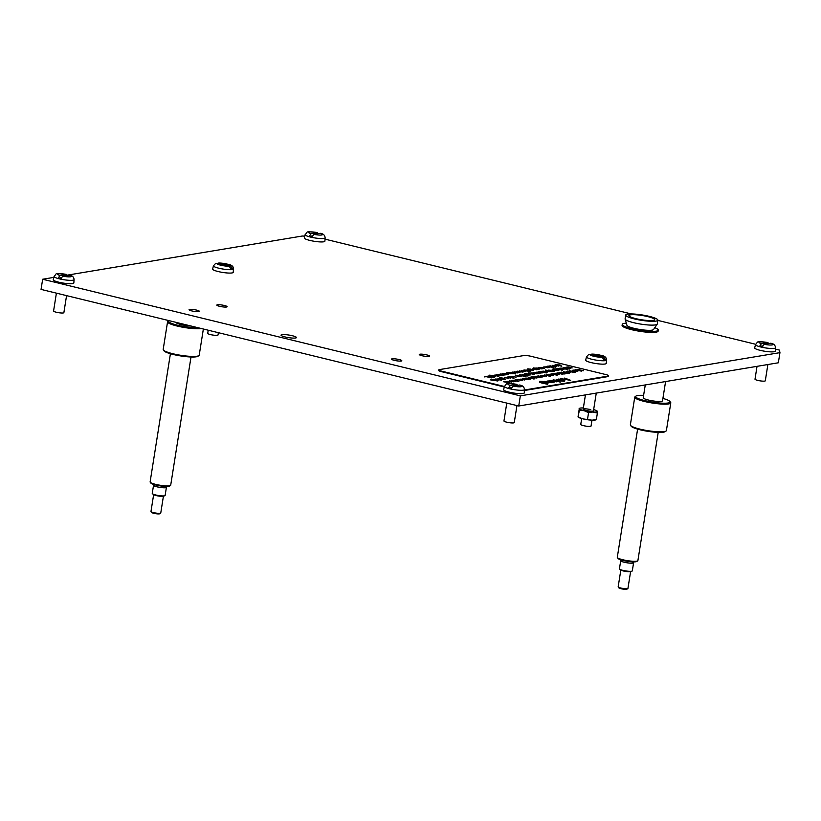 <?xml version="1.0" encoding="UTF-8"?>
<svg xmlns="http://www.w3.org/2000/svg" width="821" height="821" viewBox="0 0 821 821"><rect width="100%" height="100%" fill="white"/><g stroke="black" fill="none" stroke-linecap="round" stroke-linejoin="round"><path stroke-width="1.23" d="M196.63 310.112A5.213 0.862 9 0 0 189.066 309.702A5.213 0.862 9 0 0 191.806 310.923A5.213 0.862 9 0 0 199.359 311.333A5.213 0.862 9 0 0 196.63 310.112M399.078 359.536A5.213 0.862 9 0 0 391.514 359.126A5.213 0.862 9 0 0 394.244 360.337A5.213 0.862 9 0 0 401.808 360.758A5.213 0.862 9 0 0 399.078 359.536M292.358 335.738A7.82 1.293 9 0 0 281.018 335.122A7.82 1.293 9 0 0 285.123 336.949A7.82 1.293 9 0 0 296.463 337.564A7.82 1.293 9 0 0 292.358 335.738M426.838 354.918A5.213 0.862 9 0 0 419.274 354.498A5.213 0.862 9 0 0 422.004 355.719A5.213 0.862 9 0 0 429.568 356.129A5.213 0.862 9 0 0 426.838 354.918M224.39 305.494A5.213 0.862 9 0 0 216.826 305.084A5.213 0.862 9 0 0 219.556 306.305A5.213 0.862 9 0 0 227.119 306.715A5.213 0.862 9 0 0 224.39 305.494M53.837 277.385L42.661 279.243L520.34 395.855L779.95 352.64L779.427 350.085L775.414 349.099M755.607 344.266L657.847 320.406M631.359 313.94L325.034 239.157M304.745 236.15L302.272 236.027L67.219 275.158M520.34 395.855L518.728 406.005L778.339 362.79L779.95 352.64M42.661 279.243L41.05 289.403L518.728 406.005M489.757 377.496L491.307 377.927M488.423 376.008L492.456 377.044M493.862 376.511L489.685 375.146L494.54 375.854L495.535 376.562L494.468 376.716M489.829 375.608L492.107 375.33M490.219 375.269L491.225 375.926L494.54 375.854M499.691 375.033L496.962 374.766L499.702 375.844L497.68 375.351L496.459 374.643L501.549 375.536M496.962 374.766L499.845 375.813M496.448 374.694L499.681 375.084M502.585 373.658L506.742 374.674L505.705 374.869L500.646 373.976L505.243 374.735L502.585 373.658L506.608 374.694M500.769 374.007L504.894 374.345M506.783 372.324L512.468 373.719L508.076 373.596L507.07 372.878L508.794 372.929L506.783 372.324L512.335 373.74M506.773 373.011L508.794 372.929M514.11 371.739L518.267 372.755L517.23 372.95L512.181 372.057L516.768 372.816L514.11 371.739L518.143 372.775M512.294 372.087L516.419 372.426M519.375 370.856L523.531 371.872L522.495 372.077L517.435 371.184L522.033 371.944L519.375 370.856L523.398 371.892M517.558 371.215L521.674 371.554M524.67 369.973L530.777 371.359L524.691 370.825L523.706 370.107L524.67 369.973M523.706 370.158L525.44 370.168M531.967 370.168L527.78 368.803L532.644 369.512L533.64 370.22L532.572 370.374M527.934 369.265L530.212 368.988M528.324 368.927L529.329 369.583L532.644 369.512M537.498 369.255L533.311 367.88L538.176 368.588L539.171 369.296L538.104 369.45M533.465 368.342L535.744 368.065M533.855 368.003L534.861 368.66L538.176 368.588M543.605 368.537L539.181 367.562L543.594 367.685L544.569 368.403L543.605 368.537M539.305 367.592L543.594 367.685M545.965 366.618L549.803 367.213L546.027 367.008M545.555 366.946L548.674 366.833M548.664 366.884L549.721 367.541M552.533 367.634L553.231 367.654M552.451 365.355L556.474 366.392M561.8 366.197L555.694 364.811L560.107 364.935L561.092 365.653L559.317 365.591L561.8 366.197M555.817 364.842L560.107 364.935M497.947 380.287L493.667 379.23L498.285 380.133M495.915 380.164L497.444 380.215L496.767 379.61M493.595 379.641L496.992 379.548M500.872 380.359L501.569 380.369M499.363 378.317L505.069 379.764M504.628 377.444L508.651 378.481M513.977 378.276L507.871 376.901L512.283 377.024L513.269 377.742L511.493 377.67L513.977 378.276M507.994 376.931L512.283 377.024M515.342 375.659L519.365 376.695M520.021 374.879L525.337 376.418L520.093 375.515L519.313 374.961L519.939 374.94L524.814 376.295L520.021 374.879M520.093 375.515L519.303 375.012L519.939 374.94M519.857 375.084L522.546 375.659M523.059 375.813L524.701 376.039M527.421 375.864L528.16 375.885M524.352 374.16L528.375 375.197M532.583 374.191L528.396 372.826L533.25 373.534L534.245 374.243L533.178 374.397M528.539 373.288L530.818 373.011M528.929 372.95L529.935 373.606L533.25 373.534M538.402 372.713L535.672 372.447L538.412 373.524L536.39 373.032L535.169 372.324L540.259 373.216M535.672 372.447L538.555 373.504M535.159 372.375L538.391 372.765M541.296 371.338L545.452 372.354L544.415 372.549L539.366 371.656L543.954 372.416L541.296 371.338L545.318 372.375M539.479 371.687L543.605 372.026M545.493 370.014L551.178 371.4L546.786 371.277L545.78 370.558L547.504 370.61L545.493 370.014L551.045 371.42M545.483 370.702L547.504 370.61M552.42 369.666L556.258 370.261L552.482 370.014M551.999 369.994L555.119 369.881M555.109 369.932L556.166 370.599M556.73 368.762L560.753 369.799M562.067 369.614L557.808 368.557L562.057 369.666M560.733 369.501L561.287 369.306M558.362 368.957L557.808 368.557L558.998 368.588M558.331 368.68L559.08 368.988M566.305 369.388L567.034 369.419M564.992 369.101L560.558 368.126L564.971 368.249L565.956 368.968L564.992 369.101M560.681 368.157L564.971 368.249M568.419 367.716L565.69 367.459L568.696 368.485L566.408 368.034L565.187 367.326L570.277 368.219M565.69 367.459L568.573 368.506M564.879 367.459L568.409 367.767M505.459 381.426L509.615 382.442L508.579 382.648L503.53 381.744L508.117 382.514L505.459 381.426L509.492 382.463M503.653 381.775L507.768 382.114M509.482 380.759L513.515 381.796M518.841 381.591L512.735 380.215L517.148 380.339L518.123 381.057L516.358 380.985L518.841 381.591M512.858 380.246L517.148 380.339M518.656 379.23L522.813 380.246L521.776 380.451L516.717 379.548L521.314 380.318L518.656 379.23L522.679 380.267M516.84 379.579L520.955 379.918M526.733 379.62L522.474 378.563L526.723 379.671M525.399 379.507L525.953 379.312M523.028 378.963L522.474 378.563L523.675 378.594M522.998 378.686L523.747 378.994M529.658 379.107L525.235 378.132L529.637 378.255L530.623 378.974L529.658 379.107M525.348 378.163L529.637 378.255M530.469 377.444L534.307 378.04L530.54 377.793M530.058 377.773L533.178 377.66M533.168 377.711L534.225 378.378M538.617 376.798L535.897 376.541L538.904 377.568L536.606 377.116L535.384 376.418L540.475 377.301M535.897 376.541L538.771 377.588M535.087 376.541L538.607 376.849M540.67 375.566L544.692 376.603M548.572 375.956L550.121 376.387M552.595 375.289L548.171 374.314L552.584 374.438L553.559 375.156L552.595 375.289M548.295 374.345L552.584 374.438M558.321 374.335L553.898 373.36L558.301 373.483L559.286 374.202L558.321 374.335M554.011 373.391L558.301 373.483M563.658 373.955L564.396 373.976M562.221 372.867L559.491 372.611L562.498 373.637L560.209 373.186L558.988 372.488L564.068 373.381M559.491 372.611L562.375 373.658M558.978 372.539L562.211 372.919M563.647 371.739L569.333 373.134L565.946 373.062L565.105 372.611L565.997 372.426L563.647 371.739L569.199 373.155M565.946 373.062L565.094 372.662L565.997 372.426M572.329 372.518L573.058 372.539M570.882 371.431L568.163 371.174L570.893 372.241L568.871 371.749L567.65 371.041L572.74 371.934M568.163 371.174L571.036 372.221M567.639 371.092L570.872 371.482M572.463 370.271L576.486 371.308M577.686 369.399L583.639 370.743L577.122 369.994L581.319 371.133L575.634 369.748L582.151 370.497L577.686 369.399M547.576 384.259L541.07 382.832L547.576 384.259M547.155 380.975L552.974 382.401L551.517 382.678L544.446 381.426L550.87 382.494L547.155 380.975L552.841 382.422M544.569 381.457L548.921 382.401L550.86 382.545L550.378 381.95M558.116 381.539L560.333 382.134M564.345 380.544L561.564 380.451L564.027 380.246L562.693 379.589L558.249 379.641L558.352 379.076L563.011 379.518C564.817 380 565.269 380.349 564.345 380.544L564.827 380.328M558.249 379.641L558.352 379.076L563.011 379.518M524.434 390.006L608.012 376.1A5.213 0.862 9 0 0 608.607 375.802A5.213 0.862 9 0 0 605.877 374.581L530.818 356.263A5.213 0.862 9 0 0 523.849 355.555L439.368 369.614A5.213 0.862 9 0 0 438.763 369.912A5.213 0.862 9 0 0 441.503 371.123L504.433 386.486M570.657 380.339L560.692 378.727L564.284 379.179L566.192 378.861L564.704 378.06L570.657 380.339M556.248 379.466L564.417 381.457L553.539 379.918L559.973 380.985L556.248 379.466L564.284 381.478M553.662 379.949L558.013 380.882L559.963 381.036L559.481 380.431M553.816 381.118L550.008 380.759L553.836 382.258L551.004 381.56C549.054 381.108 548.479 380.78 549.29 380.575L556.474 381.816M550.008 380.759L554.083 382.217M548.869 380.759L553.816 381.17M540.557 381.447L541.983 382.299L546.612 382.268L548.007 383.263L546.304 383.51L540.023 381.929L539.808 381.283L543.225 381.467L540.136 381.673M540.023 381.929L539.808 381.283L543.215 381.519M540.557 381.498L541.973 382.35L542.106 381.816L546.612 382.268M539.469 382.535L540.444 382.596M577.153 370.384L574.423 370.127L577.43 371.154L575.141 370.702L573.92 370.004L579.01 370.887M574.423 370.127L577.307 371.174M573.612 370.127L577.142 370.435M575.295 372.231L569.558 370.753L575.285 372.272M573.181 372.375L573.91 372.395M566.192 371.318L570.226 372.354M561.318 372.129L565.351 373.165M564.509 373.812L565.248 373.842M562.765 374.314L557.028 372.847L562.754 374.366M557.141 375.218L551.035 373.842L555.448 373.966L556.422 374.684L554.657 374.612L557.141 375.218M551.158 373.873L555.448 373.966M546.016 374.048L551.702 375.433L547.32 375.32L546.304 374.592L548.038 374.653L546.016 374.048L551.579 375.454M546.304 374.643L548.038 374.653M542.732 375.402L546.57 375.997L542.794 375.751M542.322 375.731L545.442 375.618M545.431 375.669L546.488 376.336M542.024 376.839L540.875 377.239L536.76 376.213L538.494 375.926L542.414 376.983M535.354 377.855L531.166 376.49L536.021 377.198L537.026 377.906L535.949 378.06M531.31 376.952L533.599 376.675M531.7 376.613L532.706 377.27L536.021 377.198M528.365 377.609L534.071 379.056M528.365 379.353L524.106 378.296L528.355 379.405M527.02 379.23L527.575 379.045M524.66 378.697L524.106 378.296L525.296 378.327M524.629 378.419L525.378 378.727M520.801 379.056L524.64 379.651L520.863 379.405M520.391 379.384L523.511 379.271M523.5 379.323L524.547 379.979M515.619 379.507L516.696 379.938M511.555 380.595L515.393 381.19L511.616 380.944M511.144 380.923L514.264 380.811M514.254 380.862L515.311 381.519M507.614 381.252L511.452 381.847L507.676 381.601M507.193 381.58L510.313 381.467M510.303 381.519L511.36 382.175M571.827 367.746L570.677 368.157L566.552 367.131L568.296 366.843L572.206 367.9M563.699 367.603L569.394 369.05M567.157 369.255L567.886 369.276M563.688 369.347L559.429 368.29L563.678 369.399M562.354 369.224L562.908 369.04M559.984 368.691L559.429 368.29L560.62 368.321M559.953 368.413L560.702 368.721M561.8 370.22L562.498 370.23M557.295 370.076L553.108 368.711L557.972 369.419L558.968 370.127L557.89 370.281M553.262 369.173L555.54 368.896M553.652 368.834L554.657 369.491L557.972 369.419M548.951 370.682L548.274 370.117L550.439 370.261L549.239 370.589L554.237 371.574L548.951 370.63M548.859 370.261L549.906 370.712M549.896 370.764L554.237 371.574M552.359 371.4L553.405 371.184M546.345 372.2L541.911 371.236L546.324 371.359L547.309 372.067L546.345 372.2M542.034 371.266L546.324 371.359M538.74 371.759L542.897 372.775L541.86 372.98L536.811 372.087L541.398 372.847L538.74 371.759L542.773 372.796M533.64 372.611L537.796 373.627L536.76 373.832L531.7 372.929L536.287 373.699L533.64 372.611L537.663 373.647M531.823 372.96L535.939 373.298M528.591 374.858L524.403 373.493L529.268 374.202L530.263 374.91L529.196 375.053M524.557 373.955L526.836 373.668M524.947 373.606L525.953 374.263L529.268 374.202M521.889 374.581L526.199 375.587M526.569 376.008L527.308 376.028M517.404 375.495L521.243 376.09L517.476 375.844M516.994 375.823L520.114 375.71M520.104 375.761L521.161 376.429M511.719 376.275L516.029 377.28M506.69 377.28L510.529 377.876L506.752 377.629M506.28 377.609L509.4 377.496M509.389 377.547L510.446 378.204M503.642 379.015L499.455 377.639L504.32 378.348L505.315 379.066L504.238 379.21M499.609 378.101L501.888 377.824M499.989 377.763L501.005 378.419L504.32 378.348M497.916 378.738L501.754 379.333L497.978 379.086M497.495 379.066L500.615 378.953M500.605 379.004L501.662 379.671M495.802 378.912L499.835 379.949M492.169 379.518L497.731 380.985L490.229 379.836L494.827 380.595L492.169 379.518L497.875 380.954M490.353 379.866L494.468 380.205M554.514 365.191L558.352 365.786L554.586 365.54M554.103 365.519L557.223 365.407M557.213 365.458L558.27 366.125M549.967 365.766L555.807 367.192L548.038 366.084L552.625 366.854L549.967 365.766L555.673 367.213M548.161 366.115L552.276 366.453M547.453 366.187L551.486 367.223M543.902 366.782L547.925 367.818M538.555 367.664L542.712 368.68L541.675 368.886L536.626 367.993L541.213 368.752L538.555 367.664L542.589 368.701M536.749 368.013L540.865 368.362M532.624 368.834L536.462 369.429L532.685 369.183M532.203 369.163L535.323 369.05M535.323 369.101L536.37 369.768M527.092 369.758L530.93 370.353L527.154 370.107M526.672 370.086L529.791 369.973M529.791 370.025L530.838 370.692M521.52 370.682L525.358 371.287L521.581 371.03M521.109 371.01L524.229 370.897M524.219 370.948L525.276 371.615M516.255 371.554L520.093 372.159L516.327 371.903M515.845 371.892L518.964 371.78M518.954 371.831L520.011 372.488M510.241 373.001L509.564 372.436L511.729 372.58L510.518 372.908L515.526 373.894L510.241 372.95M510.149 372.58L511.185 373.032M511.185 373.083L515.526 373.894M513.648 373.719L514.695 373.504M507.635 374.52L503.201 373.555L507.614 373.678L508.599 374.386L507.635 374.52M503.324 373.586L507.614 373.678M500.03 374.078L504.186 375.094L503.15 375.3L498.101 374.407L502.688 375.166L500.03 374.078L504.063 375.115M498.214 374.427L502.339 374.776M494.93 374.93L499.076 375.946L498.039 376.151L492.99 375.248L497.577 376.018L494.93 374.93L498.952 375.967M493.113 375.279L497.228 375.618M493.493 377.465L494.201 377.475M491.245 377.28L486.986 376.223L491.235 377.332M489.911 377.157L490.465 376.972M487.541 376.623L486.986 376.223L488.177 376.254M487.51 376.346L488.259 376.654M484.328 376.911L485.067 376.931M438.763 369.912L438.681 370.415A5.213 0.862 9 0 0 441.421 371.636L504.31 386.989M524.393 390.509L607.93 376.603A5.213 0.862 9 0 0 608.535 376.305L608.607 375.802M561.092 378.707L564.284 379.179M564.273 379.23L566.192 378.861M564.694 378.112L570.492 380.328M565.3 379.343L569.086 379.959M561.502 380.359L563.647 380.421M558.239 379.692L558.342 379.128M563.001 379.569C564.817 380.051 565.259 380.4 564.335 380.595M559.963 381.036L559.47 380.482L559.963 381.036M552.287 380.174L557.397 381.365M557.397 381.416L557.941 381.272M557.931 381.324L558.526 381.478M550.86 382.545L550.368 382.001L550.86 382.545M546.56 383.469L545.667 383.191M540.013 381.981L539.797 381.334M546.601 382.319L548.007 383.315M542.435 382.186L547.576 382.966M543.8 382.791L547.576 382.997M547.258 383.15L546.211 382.329L542.794 382.001L543.81 382.74M541.193 382.863L547.443 384.279M577.953 369.409L583.351 370.733M581.463 371.113L577.122 369.994M575.911 369.809L582.151 370.497M569.825 370.764L573.479 371.605M574.649 371.934L573.992 371.728M565.936 373.114L565.094 372.662M566.038 372.652L568.481 373.032M557.295 372.847L560.948 373.688M562.108 374.027L561.451 373.812M558.301 373.534L559.275 374.253M557.541 374.191L558.198 374.355M555.489 373.329L558.023 373.586M555.499 373.278L558.773 374.078L555.499 373.278L556.228 373.873M558.762 374.13L558.034 373.534M555.437 374.017L556.412 374.725M557.007 375.238L554.657 374.612M552.625 373.801L555.16 374.058M552.636 373.75L555.909 374.55L552.636 373.75L553.364 374.355M555.899 374.602L555.17 374.007M552.574 374.489L553.549 375.207M552.471 375.31L551.825 375.094M549.762 374.284L552.297 374.53M549.772 374.232L553.046 375.033L549.772 374.232L550.501 374.828M553.036 375.084L552.307 374.489M546.817 374.766L549.341 375.023M546.827 374.725L550.111 375.525L546.827 374.725L547.576 375.32M550.101 375.566L549.352 374.971M544.405 374.992L548.059 375.833M543.225 375.997L545.072 375.638M543.882 376.049L546.139 376.018M536.883 376.244L538.494 375.926M538.494 375.977L540.865 377.034M540.854 377.085L542.024 376.89M531.69 376.665L532.501 377.219M536.021 377.25L537.016 377.958M533.291 377.055L535.723 377.291M533.301 377.003L536.493 377.783L533.301 377.003L534.019 377.588M536.482 377.834L535.733 377.239M530.961 378.04L532.808 377.681M531.618 378.091L533.876 378.06M529.637 378.307L530.612 379.025M529.524 379.128L528.888 378.912M526.825 378.101L529.36 378.358M526.825 378.05L530.109 378.85L526.825 378.05L527.564 378.645M530.099 378.902L529.36 378.307M524.65 378.748L524.096 378.348M525.368 378.779L526.138 378.779M526.128 378.83L527.082 378.85M527.082 378.902L527.821 379.045M523.018 379.015L522.464 378.614M523.747 379.045L524.516 379.045M524.506 379.097L525.461 379.117M525.45 379.169L526.189 379.312M521.284 379.651L523.141 379.292M521.94 379.702L524.209 379.671M517.138 380.39L518.123 381.108M518.708 381.611L516.358 380.985M514.326 380.174L516.861 380.431M514.336 380.133L517.61 380.934L514.336 380.133L515.065 380.728M517.61 380.985L516.871 380.38M512.037 381.19L513.895 380.831M512.704 381.242L514.962 381.211M508.096 381.847L509.944 381.488M508.753 381.898L511.011 381.868M566.675 367.161L568.296 366.843M568.286 366.895L570.657 367.941M570.646 367.993L571.816 367.798M564.961 368.301L565.946 369.019M564.858 369.122L564.222 368.906M562.149 368.095L564.684 368.352M562.159 368.044L565.433 368.845L562.159 368.044L562.888 368.639M565.433 368.896L564.694 368.301M559.973 368.742L559.419 368.342M560.702 368.773L561.472 368.773M561.461 368.824L562.416 368.845M562.406 368.896L563.144 369.04M558.352 369.009L557.798 368.608M559.07 369.04L559.84 369.04M559.84 369.091L561.523 369.306M553.641 368.886L554.442 369.44M557.962 369.471L558.957 370.179M555.242 369.276L557.675 369.512M555.242 369.224L558.434 370.014L555.242 369.224L555.961 369.809M558.434 370.055L557.685 369.46M552.902 370.261L554.75 369.902M553.559 370.312L555.827 370.281M548.274 370.168L550.439 370.261M553.641 371.184L554.226 371.626M546.283 370.733L548.808 370.979M546.293 370.682L549.577 371.482L546.293 370.682L547.043 371.287M549.567 371.533L548.818 370.938M546.314 371.41L547.299 372.118M546.211 372.221L545.575 372.016M543.502 371.195L546.037 371.451M543.512 371.143L546.796 371.944L543.512 371.143L544.241 371.749M546.786 371.995L546.047 371.4M537.067 372.087L540.013 372.744M540.002 372.796L541.039 372.498M528.919 373.001L529.719 373.555M533.24 373.586L534.245 374.294M530.52 373.391L532.952 373.627M530.53 373.339L533.722 374.119L530.53 373.339L531.238 373.924M533.712 374.171L532.962 373.576M524.937 373.658L525.738 374.212M529.258 374.253L530.253 374.961M526.538 374.048L528.97 374.284M526.538 374.007L529.73 374.787L526.538 374.007L527.256 374.581M529.73 374.838L528.981 374.232M522.402 374.715L524.896 374.961M522.413 374.663L525.686 375.464L522.413 374.663L523.162 375.248M525.686 375.515L524.906 374.91M520.278 374.879L525.327 376.47M520.083 375.566L519.303 375.012M519.847 375.135L520.37 375.525L519.847 375.135M517.897 376.09L519.744 375.731M518.554 376.141L520.812 376.11M512.232 376.408L514.726 376.654M512.232 376.357L515.516 377.157L512.232 376.357L512.981 376.942M515.506 377.208L514.736 376.603M512.273 377.075L513.258 377.793M513.843 378.296L511.493 377.67M509.461 376.86L511.996 377.116M509.472 376.808L512.745 377.619L509.472 376.808L510.2 377.414M512.745 377.66L512.006 377.065M507.183 377.876L509.03 377.516M507.84 377.927L510.098 377.896M499.989 377.814L500.789 378.368M504.31 378.399L505.305 379.117M501.58 378.204L504.012 378.44M501.59 378.153L504.782 378.943L501.59 378.153L502.308 378.738M504.771 378.994L504.022 378.389M498.398 379.333L500.246 378.974M499.055 379.384L501.313 379.353M497.444 380.215L496.767 379.661M496.992 379.6L497.937 380.339M560.096 364.986L561.082 365.704M561.677 366.217L559.317 365.591M557.285 364.781L559.819 365.037M557.295 364.729L560.579 365.53L557.295 364.729L558.034 365.324M560.569 365.581L559.83 364.986M555.006 365.786L556.854 365.427M555.663 365.838L557.921 365.807M546.458 367.213L548.305 366.854M547.114 367.264L549.372 367.233M543.584 367.736L544.559 368.455M543.481 368.557L542.835 368.342M540.772 367.531L543.307 367.777M540.782 367.48L544.056 368.28L540.782 367.48L541.511 368.075M544.046 368.331L543.317 367.726M533.845 368.054L534.645 368.608M538.166 368.639L539.171 369.347M535.446 368.444L537.878 368.68M535.446 368.393L538.638 369.183L535.446 368.393L536.164 368.978M538.638 369.234L537.888 368.629M533.106 369.429L534.953 369.07M533.763 369.481L536.031 369.45M528.313 368.978L529.114 369.532M532.634 369.563L533.629 370.271M529.914 369.368L532.347 369.604M529.914 369.317L533.106 370.097L529.914 369.317L530.633 369.902M533.106 370.148L532.357 369.553M527.575 370.353L529.422 369.994M528.231 370.404L530.499 370.374M524.937 369.984L530.643 371.379M524.219 370.281L526.754 370.538M526.754 370.487L524.219 370.23L527.493 371.082M524.958 370.835L524.219 370.23M522.002 371.277L523.86 370.918M522.669 371.328L524.927 371.308M516.748 372.159L518.595 371.8M517.404 372.211L519.662 372.18M509.564 372.488L511.729 372.58M514.931 373.504L515.516 373.945M507.573 373.052L510.098 373.298M507.583 373.001L510.867 373.801L507.583 373.001L508.332 373.606M510.857 373.853L510.108 373.247M507.604 373.729L508.589 374.438M507.501 374.54L506.865 374.335M504.792 373.514L507.327 373.771M504.802 373.463L508.076 374.263L504.802 373.463L505.531 374.058M508.076 374.314L507.337 373.719M490.209 375.32L491.009 375.874M494.529 375.905L495.535 376.613M491.81 375.71L494.242 375.946M491.82 375.659L495.012 376.439L491.82 375.659L492.528 376.244M495.001 376.49L494.252 375.895M487.53 376.675L486.976 376.275M488.259 376.706L489.029 376.706M489.018 376.757L489.973 376.777M489.963 376.829L490.701 376.972M485.591 376.531L489.244 377.373M603.609 357.032A7.009 1.16 9 0 0 600.172 355.154A7.009 1.16 9 0 0 591.674 354.118L603.609 357.032L605.949 360.234A10.098 1.673 -171 0 1 605.334 360.388A10.098 1.673 -171 0 1 604.502 360.481L602.162 357.268L590.227 354.354A7.009 1.16 9 0 0 593.675 356.232A7.009 1.16 9 0 0 602.162 357.268M586.481 356.868L585.66 360.132A10.427 1.734 9 0 0 593.265 363.067A10.427 1.734 9 0 0 605.056 364.011A10.427 1.734 9 0 0 606.257 363.395L606.483 360.029A10.129 1.683 -171 0 1 605.323 360.635A10.129 1.683 -171 0 1 593.86 359.711A10.129 1.683 -171 0 1 586.481 356.868L588.708 354.446L590.227 354.354M581.689 418.556L580.755 424.436A5.213 0.862 9 0 0 584.593 425.894A5.213 0.862 9 0 0 590.453 426.356A5.213 0.862 9 0 0 591.048 426.058L591.982 420.178M591.674 354.118L601.044 355.319C604.79 355.975 606.596 357.546 606.483 360.029M605.949 360.234L604.451 359.875M590.73 409.617A5.213 0.862 9 0 0 583.167 409.197A5.213 0.862 9 0 0 585.907 410.418A5.213 0.862 9 0 0 593.46 410.828L596.272 393.095M591.531 420.157A9.123 1.519 -171 0 1 583.105 418.915L592.095 420.188L596.046 419.531M579.369 410.387L579.318 408.745A9.123 1.519 9 0 0 583.793 410.644L579.369 410.387L578.035 416.863L582.51 418.772A9.123 1.519 -171 0 1 578.333 417.212L578.117 417.047M583.362 407.975L583.249 407.965A9.123 1.519 9 0 0 579.759 408.211A9.123 1.519 9 0 0 579.298 408.622L578.035 416.863M588.565 412.635L584.388 410.798A9.123 1.519 9 0 0 592.813 412.039L588.565 412.635L587.528 419.172M593.388 412.06A9.123 1.519 9 0 0 597.339 411.403L597.38 413.055L592.813 412.039M583.105 418.915L582.51 418.772M596.21 419.716L595.584 419.942A9.123 1.519 -171 0 1 592.095 420.188M597.339 411.403L597.308 411.29A9.123 1.519 9 0 0 597.011 410.952A9.123 1.519 9 0 0 593.655 409.607M583.793 410.644L584.388 410.798M596.344 419.593L597.38 413.055M318.332 233.585L317.358 232.63L311.026 233.687L309.168 236.469A10.098 1.673 -171 0 0 310.482 236.807A10.098 1.673 -171 0 0 311.898 237.136L313.755 234.354L320.385 233.318C323.351 233.749 324.921 235.258 325.126 237.833A10.129 1.683 -171 0 1 310.43 237.053A10.129 1.683 -171 0 1 305.114 234.662L304.304 237.926A10.427 1.734 9 0 0 309.763 240.389A10.427 1.734 9 0 0 324.89 241.189L325.126 237.833M312.298 235.945L309.168 236.469M230.568 265.963A7.009 1.16 9 0 0 227.119 264.085A7.009 1.16 9 0 0 218.632 263.048L230.568 265.963L232.907 269.175A10.098 1.673 -171 0 1 232.281 269.319A10.098 1.673 -171 0 1 231.45 269.411L229.121 266.209L217.185 263.295A7.009 1.16 9 0 0 220.633 265.173A7.009 1.16 9 0 0 229.121 266.209M213.439 265.799L212.618 269.062A10.427 1.734 9 0 0 220.223 271.997A10.427 1.734 9 0 0 232.015 272.941A10.427 1.734 9 0 0 233.215 272.326L233.441 268.97A10.129 1.683 -171 0 1 232.271 269.565A10.129 1.683 -171 0 1 220.818 268.652A10.129 1.683 -171 0 1 213.439 265.799L215.666 263.387L217.185 263.295M208.216 330.206L207.713 333.367A5.213 0.862 9 0 0 211.551 334.824A5.213 0.862 9 0 0 217.411 335.296A5.213 0.862 9 0 0 218.006 334.999L218.376 332.69M218.632 263.048L228.002 264.249C231.748 264.916 233.554 266.486 233.441 268.97M232.907 269.175L231.409 268.806M67.291 275.374L66.316 274.419L59.984 275.476L58.127 278.257A10.098 1.673 -171 0 0 59.44 278.596A10.098 1.673 -171 0 0 60.857 278.924L62.714 276.143L69.344 275.107C72.299 275.538 73.88 277.046 74.075 279.622A10.129 1.683 -171 0 1 59.379 278.842A10.129 1.683 -171 0 1 54.073 276.451L53.252 279.715A10.427 1.734 9 0 0 58.722 282.178A10.427 1.734 9 0 0 73.849 282.978L74.075 279.622M56.403 293.148L53.57 311.015A5.213 0.862 9 0 0 56.31 312.237A5.213 0.862 9 0 0 63.874 312.647L66.563 295.632M61.257 277.734L58.127 278.257M517.671 385.326L516.696 384.361L510.364 385.418L508.507 388.2A10.098 1.673 -171 0 0 509.82 388.538A10.098 1.673 -171 0 0 511.237 388.867L513.094 386.086L519.724 385.049C522.679 385.49 524.26 386.989 524.465 389.565A10.129 1.683 -171 0 1 509.769 388.785A10.129 1.683 -171 0 1 504.453 386.393L503.642 389.657A10.427 1.734 9 0 0 509.102 392.12A10.427 1.734 9 0 0 524.229 392.92L524.465 389.565M506.783 403.09L503.961 420.957A5.213 0.862 9 0 0 506.69 422.179A5.213 0.862 9 0 0 514.254 422.589L516.953 405.574M511.637 387.676L508.507 388.2M768.713 343.537L767.738 342.573L761.406 343.63L759.558 346.411A10.098 1.673 -171 0 0 760.862 346.749A10.098 1.673 -171 0 0 762.288 347.078L764.135 344.297L770.765 343.26C773.731 343.701 775.311 345.2 775.506 347.776A10.129 1.683 -171 0 1 760.81 346.996A10.129 1.683 -171 0 1 755.505 344.604L754.684 347.868A10.427 1.734 9 0 0 760.143 350.331A10.427 1.734 9 0 0 775.27 351.131L775.506 347.776M757.034 366.34L755.002 379.179A5.213 0.862 9 0 0 757.732 380.39A5.213 0.862 9 0 0 765.295 380.8L767.871 364.534M762.678 345.887L759.558 346.411M653.167 320.406A13.033 2.165 9 0 0 654.665 319.667A13.033 2.165 9 0 0 645.07 316.013A13.033 2.165 9 0 0 630.425 314.854A13.033 2.165 9 0 0 628.927 315.592A13.033 2.165 9 0 0 638.522 319.236A13.033 2.165 9 0 0 653.167 320.406M625.705 315.079L625.099 318.887A16.287 2.699 9 0 0 625.12 319.102A16.287 2.699 9 0 0 637.712 323.566A16.287 2.699 9 0 0 655.404 324.9A16.287 2.699 9 0 0 657.2 324.182A16.287 2.699 9 0 0 657.282 323.977L657.878 320.169A16.287 2.699 9 0 0 645.881 315.613A16.287 2.699 9 0 0 627.572 314.156A16.287 2.699 9 0 0 625.705 315.079A16.287 2.699 9 0 0 637.701 319.646A16.287 2.699 9 0 0 656.01 321.093A16.287 2.699 9 0 0 657.878 320.169M625.12 319.102L626.957 325.342A13.495 2.237 9 0 0 637.383 329.047A13.495 2.237 9 0 0 652.038 330.145A13.495 2.237 9 0 0 653.526 329.549L657.2 324.182M626.32 323.187A18.247 3.027 9 0 0 624.34 323.382A18.247 3.027 9 0 0 622.246 324.418L622.082 325.434A18.247 3.027 9 0 0 635.526 330.545A18.247 3.027 9 0 0 656.03 332.177A18.247 3.027 9 0 0 658.124 331.14L658.288 330.124A18.247 3.027 9 0 0 654.799 327.692M622.246 324.418A18.247 3.027 9 0 0 635.68 329.529A18.247 3.027 9 0 0 656.184 331.161A18.247 3.027 9 0 0 658.288 330.124M658.196 432.39L637.896 560.569A10.427 1.734 -171 0 1 637.701 560.835L636.829 561.451A9.647 1.601 -171 0 1 623.016 560.445A9.647 1.601 -171 0 1 618.049 558.475L617.402 557.613A10.427 1.734 -171 0 1 617.3 557.305L637.609 429.126M637.701 560.835A10.427 1.734 -171 0 1 622.77 559.737A10.427 1.734 -171 0 1 617.402 557.613M632.498 561.944A6.517 1.078 -171 0 1 633.596 562.744A6.517 1.078 -171 0 1 624.134 562.231A6.517 1.078 -171 0 1 620.717 560.712A6.517 1.078 -171 0 1 622.01 560.281M633.596 562.744L632.303 570.872A6.517 1.078 -171 0 1 631.872 571.17A6.517 1.078 -171 0 1 622.852 570.359A6.517 1.078 -171 0 1 619.752 569.251A6.517 1.078 -171 0 1 619.434 568.83L620.717 560.712M631.872 571.17L630.312 571.621A4.957 0.821 -171 0 1 623.457 570.995A4.957 0.821 -171 0 1 621.097 570.154L619.752 569.251M630.62 571.529L627.942 588.4A4.957 0.821 -171 0 1 627.86 588.524A4.957 0.821 -171 0 1 620.758 588A4.957 0.821 -171 0 1 618.213 586.994A4.957 0.821 -171 0 1 618.162 586.851L620.84 569.979M627.86 588.524L626.977 589.139A4.167 0.688 -171 0 1 621.004 588.708A4.167 0.688 -171 0 1 618.86 587.857L618.213 586.994M665.585 381.56L662.537 400.802A9.77 1.621 -171 0 1 648.364 400.022A9.77 1.621 -171 0 1 643.233 397.744L645.265 384.946M662.916 398.421A17.467 2.894 -171 0 1 669.967 401.479A17.467 2.894 -171 0 1 662.814 403.193A17.467 2.894 -171 0 1 644.803 400.617A17.467 2.894 -171 0 1 635.967 396.091A17.467 2.894 -171 0 1 643.613 395.363M669.967 401.479L670.613 402.341A18.247 3.027 -171 0 1 670.788 402.885A18.247 3.027 -171 0 1 644.321 401.438A18.247 3.027 -171 0 1 634.746 397.179A18.247 3.027 -171 0 1 635.085 396.717L635.967 396.091M670.788 402.885L666.406 430.553A18.247 3.027 -171 0 1 666.067 431.015A18.247 3.027 -171 0 1 639.939 429.106A18.247 3.027 -171 0 1 630.538 425.391A18.247 3.027 -171 0 1 630.364 424.847L634.746 397.179M666.067 431.015L665.184 431.63A17.467 2.894 -171 0 1 640.175 429.804A17.467 2.894 -171 0 1 631.185 426.253L630.538 425.391M191.016 356.991L170.706 485.17A10.427 1.734 -171 0 1 170.522 485.437L169.639 486.053A9.647 1.601 -171 0 1 155.826 485.047A9.647 1.601 -171 0 1 150.859 483.087L150.222 482.225A10.427 1.734 -171 0 1 150.12 481.906L170.419 353.728M170.522 485.437A10.427 1.734 -171 0 1 155.59 484.349A10.427 1.734 -171 0 1 150.222 482.225M165.319 486.545A6.517 1.078 -171 0 1 166.406 487.356A6.517 1.078 -171 0 1 156.955 486.832A6.517 1.078 -171 0 1 153.537 485.314A6.517 1.078 -171 0 1 154.82 484.883M166.406 487.356L165.124 495.474A6.517 1.078 -171 0 1 164.682 495.781A6.517 1.078 -171 0 1 155.672 494.96A6.517 1.078 -171 0 1 152.573 493.852A6.517 1.078 -171 0 1 152.244 493.442L153.537 485.314M164.682 495.781L163.122 496.223A4.957 0.821 -171 0 1 156.267 495.597A4.957 0.821 -171 0 1 153.917 494.765L152.573 493.852M163.43 496.13L160.762 513.002A4.957 0.821 -171 0 1 160.67 513.125A4.957 0.821 -171 0 1 153.578 512.612A4.957 0.821 -171 0 1 151.023 511.596A4.957 0.821 -171 0 1 150.982 511.452L153.65 494.581M160.67 513.125L159.787 513.741A4.167 0.688 -171 0 1 153.814 513.31A4.167 0.688 -171 0 1 151.669 512.458L151.023 511.596M191.283 326.07A9.77 1.621 -171 0 1 181.174 324.623A9.77 1.621 -171 0 1 176.043 322.355M198.415 327.815A17.467 2.894 -171 0 1 177.613 325.219A17.467 2.894 -171 0 1 168.777 320.703A17.467 2.894 -171 0 1 168.91 320.611M201.391 328.544A18.247 3.027 -171 0 1 177.131 326.04A18.247 3.027 -171 0 1 167.566 321.781A18.247 3.027 -171 0 1 167.895 321.319L168.777 320.703M203.362 329.016L199.216 355.154A18.247 3.027 -171 0 1 198.877 355.616A18.247 3.027 -171 0 1 172.749 353.707A18.247 3.027 -171 0 1 163.358 349.992A18.247 3.027 -171 0 1 163.184 349.448L167.566 321.781M198.877 355.616L198.005 356.242A17.467 2.894 -171 0 1 172.995 354.415A17.467 2.894 -171 0 1 164.005 350.854L163.358 349.992M441.503 371.123L441.421 371.636M313.755 234.354A7.009 1.16 9 0 0 321.678 234.98A7.009 1.16 9 0 0 320.087 233.297M317.358 232.63A7.009 1.16 9 0 0 309.435 231.994A7.009 1.16 9 0 0 311.026 233.687M62.714 276.143A7.009 1.16 9 0 0 70.637 276.769A7.009 1.16 9 0 0 69.046 275.086M66.316 274.419A7.009 1.16 9 0 0 58.394 273.783A7.009 1.16 9 0 0 59.984 275.476M513.094 386.086A7.009 1.16 9 0 0 521.017 386.722A7.009 1.16 9 0 0 519.426 385.028M516.696 384.361A7.009 1.16 9 0 0 508.774 383.725A7.009 1.16 9 0 0 510.364 385.418M764.135 344.297A7.009 1.16 9 0 0 772.058 344.933A7.009 1.16 9 0 0 770.467 343.24M767.738 342.573A7.009 1.16 9 0 0 759.815 341.947A7.009 1.16 9 0 0 761.406 343.63M631.996 561.821A6.25 1.037 -171 0 1 631.913 563.134A6.25 1.037 -171 0 1 624.258 562.211A6.25 1.037 -171 0 1 622.534 560.322M164.805 486.422A6.25 1.037 -171 0 1 164.723 487.736A6.25 1.037 -171 0 1 157.078 486.812A6.25 1.037 -171 0 1 155.343 484.924M583.167 409.197L585.435 394.901M579.759 408.211L579.133 408.437M305.114 234.662C308.48 231.43 304.191 231.265 317.604 232.63M54.073 276.451C57.439 273.219 53.149 273.054 66.563 274.419M504.453 386.393C507.819 383.161 503.53 382.997 516.943 384.372M755.505 344.604C758.861 341.372 754.571 341.208 767.984 342.583M632.468 561.533L632.642 562.18L631.893 561.821M622.626 560.353L621.795 560.466L622.164 559.901M165.278 486.135L165.462 486.791L164.703 486.422M155.436 484.954L154.615 485.067L154.984 484.503"/></g></svg>
